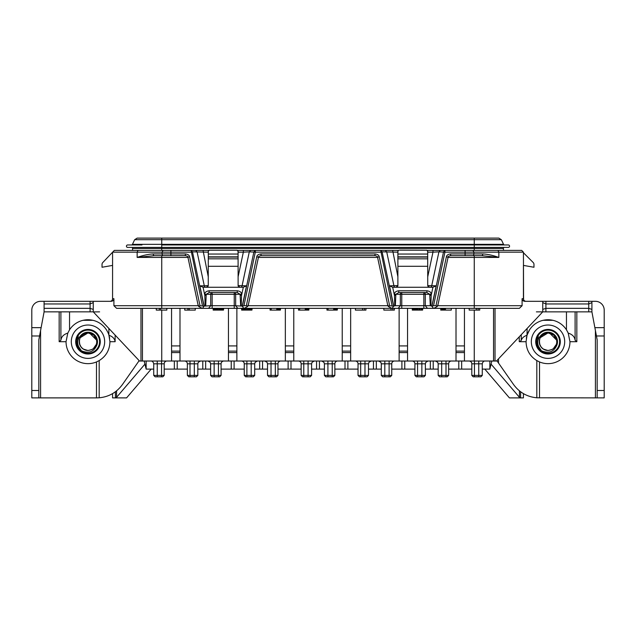 <?xml version="1.0" encoding="UTF-8"?>
<svg xmlns="http://www.w3.org/2000/svg" width="636" height="636" viewBox="0 0 636 636"><rect width="100%" height="100%" fill="white"/><g stroke="black" fill="none" stroke-linecap="round" stroke-linejoin="round"><path stroke-width="0.95" d="M604.2 397.89L536.824 397.786C527.077 396.872 519.294 392.412 513.475 384.414L497.098 361.017L496.478 361.017L542.747 311.855L542.747 301.321L595.423 301.321A8.777 8.777 0 0 1 604.2 310.098L604.2 397.89M523.428 393.581L523.428 397.89L520.598 397.89L519.421 397.301L491.064 364.134M520.598 391.72L520.598 397.89L509.42 397.89L484.807 369.095M496.478 361.017L496.859 360.612L496.478 361.017L474.44 361.025L474.448 375.415L471.809 375.415L471.809 363.824A2.806 2.806 0 0 0 469.002 361.017M161.735 310.098L161.735 361.025L138.902 361.017L122.525 384.414C116.706 392.412 108.923 396.872 99.176 397.786L96.489 397.89L96.489 361.94L99.176 360.588C106.117 356.263 109.71 349.967 109.933 341.707L115.124 341.707L115.132 335.108M153.737 369.095L146.153 369.095L144.173 361.017M146.153 369.095L146.153 361.017M161.735 361.025L171.561 361.017L171.561 308.341M166.998 361.017A2.806 2.806 0 0 0 164.191 363.824L153.737 363.824C153.022 360.517 150.334 360.978 150.931 361.017M448.046 257.421L474.265 257.421L474.265 305.709L522.092 305.709L519.374 308.341L116.626 308.341L113.908 305.709L198.233 305.709M464.439 361.017L456.012 361.017L456.012 351.128L464.439 351.128L464.439 361.017L474.44 361.025M491.827 361.017L489.847 369.095L482.263 369.095M489.847 361.017L489.847 369.095M187.366 369.095L164.191 369.095M210.627 369.095L197.82 369.095M244.256 369.095L221.082 369.095M267.518 369.095L254.702 369.095M301.146 369.095L277.964 369.095M324.408 369.095L311.592 369.095M358.036 369.095L334.854 369.095M381.298 369.095L368.483 369.095M414.918 369.095L391.744 369.095M438.18 369.095L425.373 369.095M471.809 369.095L448.634 369.095M478.749 361.089L478.749 363.824L482.263 363.824L482.263 375.415L474.448 375.415L474.448 376.822L473.216 376.822L471.809 375.415M438.18 375.415L439.587 376.822L447.227 376.822L448.634 375.415L448.634 363.824L446.003 363.824L446.003 375.415L438.18 375.415L438.18 363.824L437.719 362.274L435.437 361.017M350.659 361.017L342.232 361.017L342.232 351.128L350.659 351.128L350.659 361.017L441.694 361.025L441.694 376.822M456.012 361.017L441.694 361.025M428.123 361.017L425.842 362.274L425.373 363.824L417.558 363.824L417.558 375.415L414.918 375.415L414.918 363.824A2.806 2.806 0 0 0 412.112 361.017M394.551 361.017A2.806 2.806 0 0 0 391.744 363.824L381.298 363.824L380.829 362.274L378.547 361.017M371.233 361.017L368.952 362.274L368.483 363.824L360.668 363.824L360.668 375.415L358.036 375.415L358.036 363.824A2.806 2.806 0 0 0 355.222 361.017A2.806 2.806 0 0 1 358.036 363.824L360.668 363.824L360.668 361.025M391.744 363.824L391.744 375.415L381.298 375.415L381.298 363.824M391.744 375.415L390.337 376.822L382.697 376.822L381.298 375.415M324.408 375.415L325.807 376.822L333.455 376.822L334.854 375.415L334.854 363.824L332.223 363.824L332.223 375.415L324.408 375.415L324.408 363.824L323.939 362.274L321.657 361.017M293.768 361.017L285.341 361.017L285.341 351.128L293.768 351.128L293.768 361.017L327.914 361.025L327.914 376.822M342.232 361.017L327.914 361.025M314.343 361.017L312.061 362.274L311.592 363.824L303.777 363.824L303.777 375.415L301.146 375.415L301.146 363.824A2.806 2.806 0 0 0 298.332 361.017A2.806 2.806 0 0 1 301.146 363.824L303.777 363.824L303.777 361.025M267.518 375.415L268.925 376.822L276.565 376.822L277.964 375.415L277.964 363.824L275.332 363.824L275.332 375.415L267.518 375.415L267.518 363.824L267.048 362.274L264.767 361.017M236.878 361.017L228.451 361.017L228.451 351.128L236.878 351.128L236.878 361.017L271.031 361.025L271.031 376.822M285.341 361.017L271.031 361.025M257.453 361.017L255.171 362.274L254.702 363.824L246.887 363.824L246.887 375.415L244.256 375.415L244.256 363.824A2.806 2.806 0 0 0 241.449 361.017A2.806 2.806 0 0 1 244.256 363.824L246.887 363.824L246.887 361.025M210.627 375.415L212.034 376.822L219.674 376.822L221.082 375.415L221.082 363.824L218.442 363.824L218.442 375.415L210.627 375.415L210.627 363.824L210.158 362.274L207.877 361.017M171.561 361.017L214.141 361.025L214.141 376.822M228.451 361.017L214.141 361.025M200.563 361.017L198.281 362.274L197.82 363.824L189.997 363.824L189.997 375.415L187.366 375.415L187.366 363.824A2.806 2.806 0 0 0 184.559 361.017M164.191 375.415L153.737 375.415L155.144 376.822L162.784 376.822L164.191 375.415L164.191 363.824M165.4 361.518L166.171 361.145M179.988 361.017L179.988 308.341M179.988 345.92L171.561 345.92M197.82 363.824L197.82 375.415L189.997 375.415L189.997 376.822L188.773 376.822L187.366 375.415M197.82 375.415L196.413 376.822L189.997 376.822M185.386 361.145L186.157 361.518M228.451 351.128L228.451 308.341M236.878 351.128L236.878 308.341M236.878 345.92L228.451 345.92M223.888 361.017A2.806 2.806 0 0 0 221.082 363.824M222.29 361.518L223.061 361.145M242.268 361.145L243.047 361.518M254.702 363.824L254.702 375.415L246.887 375.415L246.887 376.822L245.663 376.822L244.256 375.415M254.702 375.415L253.303 376.822L246.887 376.822M221.082 375.415L218.442 375.415L218.442 376.822M285.341 351.128L285.341 308.341M293.768 351.128L293.768 308.341M293.768 345.92L285.341 345.92M280.778 361.017A2.806 2.806 0 0 0 277.964 363.824M279.18 361.518L279.951 361.145M299.159 361.145L299.938 361.518M311.592 363.824L311.592 375.415L303.777 375.415L303.777 376.822L302.545 376.822L301.146 375.415M311.592 375.415L310.193 376.822L303.777 376.822M277.964 375.415L275.332 375.415L275.332 376.822M342.232 351.128L342.232 308.341M350.659 351.128L350.659 308.341M350.659 345.92L342.232 345.92M337.668 361.017A2.806 2.806 0 0 0 334.854 363.824M336.062 361.518L336.841 361.145M356.049 361.145L356.82 361.518M368.483 363.824L368.483 375.415L360.668 375.415L360.668 376.822L359.435 376.822L358.036 375.415M368.483 375.415L367.075 376.822L360.668 376.822M334.854 375.415L332.223 375.415L332.223 376.822M392.953 361.518L393.732 361.145M399.122 361.017L399.122 308.341M399.122 351.128L407.549 351.128L407.549 361.017M407.549 351.128L407.549 308.341M407.549 345.92L399.122 345.92M425.373 363.824L425.373 375.415L417.558 375.415L417.558 376.822L416.326 376.822L414.918 375.415M425.373 375.415L423.966 376.822L417.558 376.822M456.012 351.128L456.012 308.341M464.439 351.128L464.439 308.341M464.439 345.92L456.012 345.92M482.263 375.415L480.856 376.822L474.448 376.822M469.829 361.145L470.6 361.518M449.843 361.518L450.614 361.145M451.441 361.017A2.806 2.806 0 0 0 448.634 363.824A2.806 2.806 0 0 1 451.441 361.017M448.634 375.415L446.003 375.415L446.003 376.822M522.092 305.709L522.092 298.689C522.228 300.272 523.134 301.146 524.795 301.321L545.903 301.321L545.903 303.952L542.747 302.641M474.265 308.341L474.265 305.709L437.767 305.709M437.576 305.161L437.322 306.504L433.752 308.341M437.838 305.431L448.094 257.19L446.377 256.825L435.986 305.709L433.553 305.709L444.938 252.158L438.92 251.856L440.327 250.401L427.034 250.401M427.742 285.612L436.161 285.818L431.844 306.099L433.41 308.341M432.281 306.139L433.553 305.709M437.322 306.504L435.986 305.709M397.89 252.158L382.101 251.856L393.628 306.099L394.765 305.86L394.431 294.293C394.463 292.345 395.902 291.177 398.748 290.787L426.883 290.787C429.729 291.177 431.168 292.345 431.2 294.293L431.2 295.303L429.769 295.303L430.294 305.709L425.293 305.709L427.432 308.341M430.294 305.709L431.844 306.099M423.862 308.341L423.862 305.709L401.769 305.709L401.769 294.293L423.862 294.293L423.862 305.709L425.293 305.709L425.293 294.293L423.862 294.293L423.862 292.544A1.757 1.431 -90 0 1 425.293 294.293L429.769 294.293L429.769 295.303M401.769 308.341L401.769 305.709L395.338 305.709L395.854 294.293L398.748 292.544L426.883 292.544L429.769 294.293L431.2 294.293M393.628 306.099L392.221 308.341M394.765 305.86L395.338 305.709M388.055 305.161L388.31 306.504L391.879 308.341M388.31 306.504L389.645 305.709L379.255 256.825C378.897 255.155 377.482 254.185 374.994 253.915L261.006 253.915C258.518 254.185 257.095 255.155 256.745 256.825L246.355 305.709L243.922 305.709L255.306 252.158L249.288 251.856L250.695 250.401L237.403 250.401M393.35 306.139L389.645 305.709M387.785 305.431L377.538 257.19L379.255 256.825M387.865 305.709L248.135 305.709M247.945 305.161L247.69 306.504L244.121 308.341L244.089 310.098L241.624 310.098L241.624 308.341M248.215 305.431L258.462 257.19L256.745 256.825M238.11 285.612L246.53 285.818L242.221 306.099L243.779 308.341M242.65 306.139L243.922 305.709M247.69 306.504L246.355 305.709M234.231 308.341L234.231 305.709L212.138 305.709L212.138 294.293L234.231 294.293L234.231 305.709L242.221 306.099M212.138 308.341L212.138 305.709L210.707 305.709L208.568 308.341M208.258 252.158L192.47 251.856L204.005 306.099L202.59 308.341M204.005 306.099L210.707 305.709L210.707 294.293L206.231 294.293L209.117 292.544L237.252 292.544L240.146 294.293L235.662 294.293L235.662 305.709L237.8 308.341M198.424 305.161L198.678 306.504L202.248 308.341M198.678 306.504L200.014 305.709L189.623 256.825C189.266 255.155 187.851 254.185 185.37 253.915L153.244 253.915C148.506 254.138 143.14 255.314 137.153 257.421L161.735 257.421L161.735 308.341M203.719 306.139L200.014 305.709M198.162 305.431L187.906 257.19L189.623 256.825M139.523 361.017L93.254 311.855L93.254 301.321L90.097 301.321L111.205 301.321C112.866 301.146 113.772 300.272 113.908 298.689L113.908 305.709M99.606 311.855L93.317 311.918M94.351 313.023L94.907 313.612M93.238 311.847L44.091 311.855L44.091 301.321L40.577 301.321A8.777 8.777 0 0 0 31.8 310.098L31.8 397.89L38.82 397.89L38.82 339.95L40.577 330.585L40.577 397.89L38.82 397.89M60.897 311.855L60.897 340.244C61.366 336.762 63.664 334.385 67.798 333.105L69.547 329.798A21.95 21.95 0 0 1 108.883 334.989L109.933 341.707M138.902 360.366L138.902 361.017M151.193 369.095L126.58 397.89L115.402 397.89L116.579 397.301L144.936 364.134M523.579 299.556L523.428 252.158L523.428 252.746L533.143 262.461A2.806 2.806 0 0 1 533.97 264.449L533.97 267.255L523.428 265.403L523.428 298.689A2.631 2.631 0 0 0 523.547 299.461L523.579 299.556A2.631 2.631 0 0 0 523.977 300.287L524.175 300.518A2.631 2.631 0 0 0 524.565 300.852L525.288 301.202A2.631 2.631 0 0 0 526.067 301.321A2.631 2.631 0 0 1 523.428 298.689A2.631 2.631 0 0 0 526.067 301.321M525.288 301.202L524.565 300.852M591.909 309.398L588.745 308.341L545.903 308.341L545.903 303.952L588.745 303.952L588.745 301.321L591.909 301.321L591.909 311.855L536.394 311.855M545.903 311.855L545.903 308.341L542.747 309.398M544.869 311.855L543.899 311.855M541.093 313.612L541.649 313.023M567.829 332.262L566.453 329.798A21.95 21.95 0 0 0 527.117 334.989L529.573 329.798M595.423 397.89L595.423 330.585L597.18 339.95L597.18 397.89M591.909 311.855L596.433 335.975L604.2 335.975M526.067 341.707L527.013 335.315C523.985 336.237 522.061 337.915 521.234 340.363L519.858 341.707L526.067 341.707C526.29 349.967 529.883 356.263 536.824 360.588L539.511 361.94A21.95 21.95 0 0 0 569.959 341.707L568.202 333.105L566.453 329.798L567.821 332.246M568.202 333.105C572.336 334.385 574.634 336.762 575.103 340.244L576.836 341.707L569.959 341.707L568.226 333.161L569.959 341.707M526.346 338.233L527.101 335.037M497.098 360.366L497.098 361.017M519.858 341.707L519.262 341.707L519.262 336.81M527.013 335.315L527.117 328.462M481.881 255.672A1.757 0.875 -90 0 0 482.756 253.915C487.494 254.138 492.86 255.314 498.847 257.421L481.881 255.672L465.099 255.672L474.265 255.672L474.265 257.421L498.847 257.421L498.847 252.158L497.972 250.401L521.679 250.401L523.428 252.158L444.938 252.158L444.938 250.401L440.327 250.401M497.972 250.401L465.099 250.401L465.099 255.672L450.63 255.672L450.63 253.915C448.149 254.185 446.726 255.155 446.377 256.825M436.161 285.818L432.933 287.273L431.2 295.303L430.866 305.86M432.933 287.273L429.499 287.273A1.757 1.757 -90 0 1 428.823 287.138M398.2 308.341L400.338 305.709L400.338 294.293A1.757 1.431 90 0 1 401.769 292.544L401.769 294.293L394.431 294.293M397.754 286.192A1.757 1.757 0 0 0 397.89 285.516L396.133 287.273L392.674 287.273L394.431 295.303L395.854 295.303M392.674 287.273L396.474 287.273L392.698 287.273L389.471 285.818L397.89 285.612M398.597 250.401L380.694 250.401L382.101 251.856L380.694 252.158L255.306 252.158L255.306 250.401L250.695 250.401M377.538 257.19C377.689 256.531 376.846 256.03 374.994 255.664L261.006 255.672L261.006 253.915M258.462 257.19C258.327 256.523 259.17 256.014 261.006 255.672L375.025 255.672M374.994 255.672L374.994 253.915M205.134 305.86L204.8 294.293C204.832 292.345 206.271 291.177 209.117 290.787L237.252 290.787C240.098 291.177 241.537 292.345 241.569 294.293L241.235 305.86M246.53 285.818L243.302 287.273L205.706 287.273A1.757 1.431 90 0 1 204.299 285.818L208.258 285.612M243.342 250.401L243.342 252.158L249.288 251.856L242.07 285.818A1.757 1.431 90 0 1 240.662 287.273L243.302 287.273L241.569 295.303L240.146 295.303L240.662 305.709M234.231 294.293L235.662 294.293A1.757 1.431 -90 0 0 234.231 292.544L234.231 294.293M212.138 292.544L212.138 294.293L210.707 294.293A1.757 1.431 90 0 1 212.138 292.544L209.117 292.544L209.117 290.787M205.706 305.709L206.231 294.293L204.8 294.293M204.156 306.099L199.839 285.818L203.067 287.273L204.8 295.303L206.231 295.303M208.966 250.401L191.062 250.401L192.47 251.856L191.062 252.158L112.572 252.158L112.572 298.689A2.631 2.631 0 0 1 109.933 301.321A2.631 2.631 0 0 0 112.572 298.689L112.572 265.403L102.03 267.255L102.03 264.449A2.806 2.806 0 0 1 102.857 262.461L114.321 250.401L132.582 250.401L132.582 248.469A1.057 1.057 0 0 0 131.533 247.412M44.091 301.321L90.097 301.321L90.097 303.952L93.254 302.641M44.091 308.341L90.097 308.341L93.254 309.398M44.091 311.855L39.567 335.975L31.8 335.975M40.577 397.89L96.489 397.89M60.897 340.244L59.164 341.707L66.041 341.707L67.798 333.105M96.489 361.94A21.95 21.95 0 0 1 66.041 341.707L67.774 333.161L66.041 341.707M112.572 393.581L112.572 397.89L115.402 397.89L115.402 391.72M80.144 345.658L79.564 344.163M79.301 342.995L79.214 341.985M79.277 340.61L79.524 339.362M80.033 337.994L80.653 336.873M83.237 334.321A8.777 8.777 0 0 0 83.117 334.401A8.777 8.777 0 0 1 83.237 334.321L85.224 333.367M85.693 333.232L86.949 332.986M88.014 332.922L90.543 333.304M92.053 333.924L92.896 334.425M80.382 346.095L82.616 348.647M83.181 349.045L87.935 350.484M92.403 349.291L93.269 348.719M94.844 347.192L95.972 345.348M96.434 344.1L96.076 345.11M96.696 342.796L96.68 340.451M93.333 348.671C96.887 343.376 98.031 342.24 96.775 345.269C93.842 351.947 88.706 353.791 81.384 350.794C76.264 344.752 76.431 339.298 81.885 334.449C88.682 331.165 93.524 332.755 96.402 339.211A8.777 8.777 0 0 1 93.333 348.671C88.03 351.748 83.642 350.762 80.176 345.706C78.061 338.559 80.669 334.305 87.983 332.922L93.619 334.973L96.632 340.165L89.581 333.073M87.1 332.97L85.534 333.272A8.777 8.777 0 0 0 85.51 333.28A8.777 8.777 0 0 1 85.534 333.272M82.402 334.934L81.352 335.959M79.556 339.242L79.285 340.562M79.206 341.747L79.548 339.274M79.349 343.273L79.611 344.338M79.715 344.648L81.241 347.32M81.615 347.741L83.046 348.957M80.382 337.311C82.139 334.496 84.668 333.033 87.983 332.922L80.152 337.74M79.46 343.79L81.233 347.312M92.085 349.466L88.237 350.476L92.045 349.49M95.972 338.058L94.621 335.959M92.713 334.305L90.407 333.264M83.292 349.124L87.299 350.46M96.1 345.07L96.624 343.257M81.384 350.794L76.996 344.044L78.252 336.086M100.273 341.707A12.291 12.291 0 0 0 87.983 329.416A12.291 12.291 0 0 0 75.692 341.707A12.291 12.291 0 0 0 87.983 353.998A12.291 12.291 0 0 0 100.273 341.707M202.447 305.709L191.062 250.401L114.321 250.401M392.078 305.709L380.694 250.401L255.306 250.401L253.899 251.856L242.372 306.099M465.099 250.401L444.938 250.401L443.531 251.856L431.995 306.099M488.027 250.401L474.265 250.401L474.265 248.469L132.582 248.469M503.418 250.401L503.418 248.469L474.265 248.469L474.265 244.955L508.331 244.955A1.232 1.232 0 0 1 509.563 246.188A1.232 1.232 0 0 1 508.331 247.412A1.232 1.232 0 0 0 509.563 246.188A1.232 1.232 0 0 0 508.331 244.955A1.232 1.232 0 0 1 509.563 246.188A1.232 1.232 0 0 1 508.331 247.412L161.735 247.412L161.735 250.401L115.378 250.401M503.815 250.401L503.418 249.956M474.265 255.672L477.795 255.672M430.294 287.273A1.757 1.431 90 0 0 431.701 285.818L438.92 251.856L432.973 252.158L432.973 250.401M427.742 276.771L432.973 252.158L427.742 252.158M427.845 286.113L427.869 286.184A1.757 1.757 -90 0 1 427.742 285.516L429.499 287.273L396.133 287.273A1.757 1.757 0 0 0 396.808 287.138M397.898 251.093L398.772 250.234L397.898 251.093M399.647 250.155L426.859 250.234L399.647 250.155M427.678 251.387L426.859 250.226L427.678 251.387L427.742 285.516M427.742 253.995L427.742 253.16L427.742 253.995M427.742 252.277L427.742 251.3L427.742 252.277M427.742 254.042L397.89 254.042L397.89 285.516M397.89 266.285L427.742 266.285M426.883 290.787L426.883 292.544M401.769 292.544L398.748 292.544L398.748 290.787M397.89 254.042L397.953 251.387M397.89 251.3L397.89 252.277L397.89 251.3M397.89 253.16L397.89 253.995L397.89 253.16M397.89 256.841L427.742 256.841M397.89 257.079L427.742 257.079M397.89 258.828L427.742 258.828M395.338 287.273L395.338 287.273A1.757 1.431 90 0 1 393.93 285.818L386.712 251.856L385.305 250.401M397.89 276.771L392.658 250.401M238.047 251.387L237.228 250.226L209.141 250.234L237.228 250.226L238.047 251.387L238.11 266.285L208.258 266.285L208.258 285.516L206.501 287.273A1.757 1.757 0 0 0 207.177 287.138L206.573 287.273M238.11 266.285L238.11 285.516L239.867 287.273A1.757 1.757 -90 0 1 239.192 287.138M208.25 285.675L208.131 286.184A1.757 1.757 0 0 0 208.258 285.516M203.067 287.273L205.706 287.273M199.839 285.818L204.299 285.818L197.081 251.856L195.673 250.401M208.258 276.771L203.027 250.401M187.906 257.19C188.057 256.531 187.215 256.03 185.37 255.664L154.119 255.672A1.757 0.875 -90 0 1 153.244 253.915M187.954 257.421L161.735 257.421L161.735 255.672L185.394 255.672M154.119 255.672L137.153 257.421L137.153 252.158L138.028 250.401M185.37 255.672L185.37 253.915M238.11 276.771L243.342 252.158L238.11 252.158M208.322 251.387L209.141 250.226L208.322 251.387L208.258 266.285M208.258 251.3L208.258 252.277L208.258 251.3M208.258 253.16L208.258 253.995L208.258 253.16M238.11 254.042L208.258 254.042M238.246 286.184A1.757 1.757 -90 0 1 238.11 285.516M238.11 253.995L238.11 253.16L238.11 253.995M238.11 252.277L238.11 251.3L238.11 252.277M238.11 258.828L208.258 258.828M238.11 257.079L208.258 257.079M238.11 256.841L208.258 256.841M237.252 290.787L237.252 292.544M161.735 244.955L161.735 244.351L474.265 244.351L474.265 239.7L501.351 239.7L503.545 244.351L474.265 244.351L474.265 244.955L161.735 244.955L161.735 247.412L127.669 247.412A1.232 1.232 0 0 1 126.437 246.188A1.232 1.232 0 0 1 127.669 244.955L141.963 244.955M127.669 247.412A1.232 1.232 0 0 1 126.437 246.188A1.232 1.232 0 0 1 127.669 244.955A1.232 1.232 0 0 0 126.437 246.188A1.232 1.232 0 0 0 127.669 247.412M498.847 238.11L501.351 239.7L498.847 238.11L474.265 238.11L474.265 239.7L134.649 239.7L137.153 238.11L134.649 239.7L132.455 244.351A1.057 1.057 0 0 1 131.501 244.955M474.265 238.11L161.735 238.11L161.735 244.351L132.455 244.351L134.649 239.7M503.545 244.351A1.057 1.057 0 0 0 504.499 244.955A1.057 1.057 0 0 1 503.545 244.351M161.735 238.11L137.153 238.11M504.467 247.412A1.057 1.057 0 0 0 503.418 248.469A1.057 1.057 0 0 1 504.467 247.412M106.427 329.798L107.778 332.215M108.899 335.037L109.654 338.233M108.987 335.315C112.636 336.516 114.679 338.638 115.124 341.707L115.132 341.707M44.091 303.952L90.097 303.952L90.097 311.855M588.745 311.855L588.745 303.952L591.909 302.641M469.177 308.341L469.177 310.098L476.348 310.098L476.348 308.341M478.145 308.341L478.145 310.098L476.348 310.098M479.711 308.341L479.711 310.098L478.145 310.098M445.438 308.341L445.438 310.098L440.732 310.098L440.732 308.341M451.266 308.341L451.266 310.098L445.438 310.098M440.955 308.341L440.955 310.098M441.63 308.341L441.63 310.098M442.529 308.341L442.529 310.098M443.419 308.341L443.419 310.098M443.872 308.341L443.872 310.098M444.318 308.341L444.318 310.098M444.993 308.341L444.993 310.098M414.752 308.341L414.752 310.098L412.287 310.098L412.287 308.341M414.084 308.341L414.084 310.098M415.427 308.341L415.427 310.098L414.752 310.098M416.095 308.341L416.095 310.098L415.427 310.098M416.326 308.341L416.095 310.098M416.993 308.341L416.993 310.098L416.326 310.098M417.892 308.341L417.892 310.098L416.993 310.098M419.013 308.341L419.013 310.098L417.892 310.098M419.911 308.341L419.911 310.098L419.013 310.098M421.032 308.341L421.032 310.098L419.911 310.098M421.922 308.341L421.922 310.098L421.032 310.098M422.598 308.341L422.598 310.098L421.922 310.098M422.821 308.341L422.598 310.098M412.51 308.341L412.51 310.098M413.185 308.341L413.185 310.098M383.842 308.341L383.842 310.098L391.013 310.098L391.013 308.341M392.81 308.341L392.81 310.098L391.013 310.098M394.376 308.341L394.376 310.098L392.81 310.098M355.397 308.341L355.397 310.098L362.576 310.098L362.576 308.341M364.364 308.341L364.364 310.098L362.576 310.098M365.931 308.341L365.931 310.098L364.364 310.098M328.073 308.341L328.073 310.098L326.952 310.098L326.952 308.341M333.677 308.341L333.677 310.098L328.073 310.098M334.576 308.341L334.576 310.098L333.677 310.098M335.021 308.341L335.021 310.098L334.576 310.098M335.919 308.341L335.919 310.098L335.021 310.098M336.818 308.341L336.818 310.098L335.919 310.098M337.263 308.341L337.263 310.098L336.818 310.098M337.493 308.341L337.263 310.098M299.628 308.341L299.628 310.098L298.507 310.098L298.507 308.341M305.232 308.341L305.232 310.098L299.628 310.098M306.131 308.341L306.131 310.098L305.232 310.098M306.576 308.341L306.576 310.098L306.131 310.098M307.474 308.341L307.474 310.098L306.576 310.098M308.373 308.341L308.373 310.098L307.474 310.098M308.818 308.341L308.818 310.098L308.373 310.098M309.048 308.341L308.818 310.098M271.19 308.341L271.19 310.098L270.069 310.098L270.069 308.341M276.787 308.341L276.787 310.098L271.19 310.098M277.686 308.341L277.686 310.098L276.787 310.098M278.139 308.341L278.139 310.098L277.686 310.098M279.029 308.341L279.029 310.098L278.139 310.098M279.927 308.341L279.927 310.098L279.029 310.098M280.381 308.341L280.381 310.098L279.927 310.098M280.603 308.341L280.381 310.098M241.847 308.341L241.847 310.098M242.292 308.341L242.292 310.098M242.745 308.341L242.745 310.098M243.413 308.341L243.413 310.098M244.987 308.341L244.987 310.098L244.089 310.098M245.878 308.341L245.878 310.098L244.987 310.098M246.331 308.341L246.331 310.098L245.878 310.098M246.553 308.341L246.331 310.098M247.452 308.341L247.452 310.098L246.553 310.098M247.897 308.341L247.897 310.098L247.452 310.098M248.342 308.341L248.342 310.098L247.897 310.098M249.24 308.341L249.24 310.098L248.342 310.098M249.694 308.341L249.694 310.098L249.24 310.098M250.584 308.341L250.584 310.098L249.694 310.098M251.482 308.341L251.482 310.098L250.584 310.098M251.935 308.341L251.935 310.098L251.482 310.098M252.158 308.341L251.935 310.098M213.179 308.341L213.179 310.098L213.402 308.341M213.847 308.341L213.847 310.098L213.402 310.098M214.3 308.341L214.3 310.098L213.847 310.098M214.968 308.341L214.968 310.098L214.3 310.098M215.644 308.341L215.644 310.098L214.968 310.098M216.542 308.341L216.542 310.098L215.644 310.098M217.433 308.341L217.433 310.098L216.542 310.098M217.886 308.341L217.886 310.098L217.433 310.098M218.108 308.341L217.886 310.098M219.007 308.341L219.007 310.098L218.108 310.098M219.452 308.341L219.452 310.098L219.007 310.098M219.905 308.341L219.905 310.098L219.452 310.098M220.795 308.341L220.795 310.098L219.905 310.098M221.249 308.341L221.249 310.098L220.795 310.098M222.147 308.341L222.147 310.098L221.249 310.098M223.037 308.341L223.037 310.098L222.147 310.098M223.49 308.341L223.49 310.098L223.037 310.098M223.713 308.341L223.49 310.098M195.268 308.341L195.268 310.098L184.734 310.098L184.734 308.341M189.218 308.341L189.218 310.098M187.874 308.341L187.874 310.098M166.823 308.341L166.823 310.098L156.289 310.098L156.289 308.341M160.773 308.341L160.773 310.098M159.429 308.341L159.429 310.098M540.171 345.658L539.59 344.163M539.328 342.995L539.241 341.985M539.304 340.61L539.551 339.362M540.059 337.994L540.68 336.873M543.263 334.321A8.777 8.777 0 0 0 543.144 334.401A8.777 8.777 0 0 1 543.263 334.321L545.251 333.367M545.72 333.232L546.976 332.986M549.607 333.073L556.659 340.173L553.646 334.973L548.017 332.922L550.569 333.304M552.08 333.924L552.923 334.425M540.409 346.095L542.643 348.647M543.208 349.045L547.962 350.484M552.43 349.291L553.296 348.719M554.87 347.192L555.999 345.348M556.46 344.1L556.11 345.11M556.723 342.796L556.707 340.451M547.127 332.97L545.696 333.24M542.428 334.934L541.379 335.959M539.582 339.242L539.312 340.562M539.233 341.747L539.574 339.274M539.376 343.273L539.638 344.338M539.741 344.648L541.268 347.32M541.641 347.741L543.072 348.957M553.36 348.671C556.913 343.376 558.058 342.24 556.802 345.269C553.869 351.947 548.733 353.791 541.411 350.794C536.291 344.752 536.458 339.298 541.912 334.449C548.709 331.165 553.551 332.755 556.428 339.211A8.777 8.777 0 0 1 553.36 348.671C548.057 351.748 543.669 350.762 540.202 345.706C538.088 338.559 540.695 334.305 548.017 332.922L540.179 337.74M539.487 343.79L541.26 347.312M552.112 349.466L548.264 350.476L552.072 349.49M555.999 338.058L554.648 335.959M552.74 334.305L550.434 333.264M548.017 332.922C544.694 333.033 542.166 334.496 540.409 337.311M543.319 349.124L547.326 350.46M556.126 345.07L556.651 343.257M541.411 350.794L537.023 344.044L538.279 336.086M560.308 341.707A12.291 12.291 0 0 0 548.017 329.416A12.291 12.291 0 0 0 535.727 341.707A12.291 12.291 0 0 0 548.017 353.998A12.291 12.291 0 0 0 560.308 341.707M519.421 390.814L519.421 397.301M543.144 320.305L552.883 320.305M531.33 341.707A16.679 16.679 0 0 0 548.017 358.386A16.679 16.679 0 0 0 564.696 341.707A16.679 16.679 0 0 0 548.017 325.02A16.679 16.679 0 0 0 531.33 341.707M157.251 361.089L157.251 376.822M142.456 308.341L142.456 361.017M161.552 361.025L161.552 376.822M493.544 361.017L493.544 308.341M474.265 310.098L474.265 361.025M471.809 363.824L478.749 363.824L478.749 376.822M461.657 361.017L461.657 369.095M458.787 361.017L458.787 369.095M446.003 361.025L446.003 363.824L438.18 363.824M421.859 361.025L421.859 376.822M433.211 361.017L433.211 369.095M430.341 361.017L430.341 369.095M417.558 361.025L417.558 363.824L414.918 363.824M389.113 361.025L389.113 376.822M364.977 361.025L364.969 376.822M384.804 361.025L384.804 376.822M376.329 361.017L376.329 369.095M373.451 361.017L373.451 369.095M347.884 361.017L347.884 369.095M345.006 361.017L345.006 369.095M332.223 361.025L332.223 363.824L324.408 363.824M308.086 361.025L308.086 376.822M319.439 361.017L319.439 369.095M316.561 361.017L316.561 369.095M290.994 361.017L290.994 369.095M288.116 361.017L288.116 369.095M275.332 361.025L275.332 363.824L267.518 363.824M251.196 361.025L251.196 376.822M262.549 361.017L262.549 369.095M259.671 361.017L259.671 369.095M234.104 361.017L234.104 369.095M231.234 361.017L231.234 369.095M218.442 361.025L218.442 363.824L210.627 363.824M194.306 361.025L194.306 376.822M205.659 361.017L205.659 369.095M202.789 361.017L202.789 369.095M189.997 361.025L189.997 363.824L187.366 363.824M177.213 361.017L177.213 369.095M174.344 361.017L174.344 369.095M171.561 352.583L179.988 352.583M171.561 351.128L179.988 351.128M228.451 352.583L236.878 352.583M285.341 352.583L293.768 352.583M342.232 352.583L350.659 352.583M404.766 361.017L404.766 369.095M401.896 361.017L401.896 369.095M399.122 352.583L407.549 352.583M456.012 352.583L464.439 352.583M495.023 361.017L495.023 308.341M435.032 307.681L435.032 308.341M390.599 307.681L390.599 308.341M245.401 307.681L245.401 308.341M200.968 307.681L200.968 308.341M140.977 308.341L140.977 361.017M108.883 328.462L108.883 334.989M69.547 311.855L69.547 329.798M99.176 397.786L99.176 360.588M116.579 397.301L116.579 390.814M566.453 311.855L566.453 329.798M594.875 327.659L604.2 327.659M604.2 390.488L597.18 390.488M539.511 361.94L539.511 397.89M576.836 341.707L576.836 311.855M536.824 360.588L536.824 397.786M498.513 358.855L498.513 363.045M521.234 334.711L521.234 340.363M575.103 340.244L575.103 311.855M523.428 298.689L522.092 298.689M482.756 253.915L450.63 253.915M393.779 306.099L389.471 285.818M258.415 257.421L377.585 257.421M241.569 294.293L240.146 294.293L240.146 295.303M170.901 250.401L170.901 255.672M113.908 298.689L112.572 298.689M31.8 390.488L38.82 390.488M31.8 327.659L41.125 327.659M59.164 311.855L59.164 341.707M83.117 320.305L92.856 320.305M71.304 341.707A16.679 16.679 0 0 0 87.983 358.386A16.679 16.679 0 0 0 104.67 341.707A16.679 16.679 0 0 0 87.983 325.02A16.679 16.679 0 0 0 71.304 341.707M99.574 341.707A11.591 11.591 0 0 0 87.983 330.116A11.591 11.591 0 0 0 76.4 341.707A11.591 11.591 0 0 0 87.983 353.29A11.591 11.591 0 0 0 99.574 341.707M81.885 334.449A9.484 9.484 0 0 1 96.775 345.269M473.001 255.672A1.757 0.875 -90 0 0 473.876 253.915L473.876 252.158L473.001 250.401M162.999 255.672A1.757 0.875 -90 0 1 162.124 253.915L162.124 252.158L162.999 250.401M559.601 341.707A11.591 11.591 0 0 0 548.017 330.116A11.591 11.591 0 0 0 536.426 341.707A11.591 11.591 0 0 0 548.017 353.29A11.591 11.591 0 0 0 559.601 341.707M541.912 334.449A9.484 9.484 0 0 1 556.802 345.269M482.263 363.824C482.978 360.517 485.666 360.978 485.069 361.017M153.737 363.824L153.737 375.415M503.418 249.916L503.935 250.401M448.094 257.19C447.951 256.523 448.801 256.014 450.63 255.672L450.63 255.672M396.785 287.146L396.204 287.273M429.419 287.273L428.847 287.146M240.662 287.273L243.326 287.273M239.796 287.273L239.215 287.146"/></g></svg>
